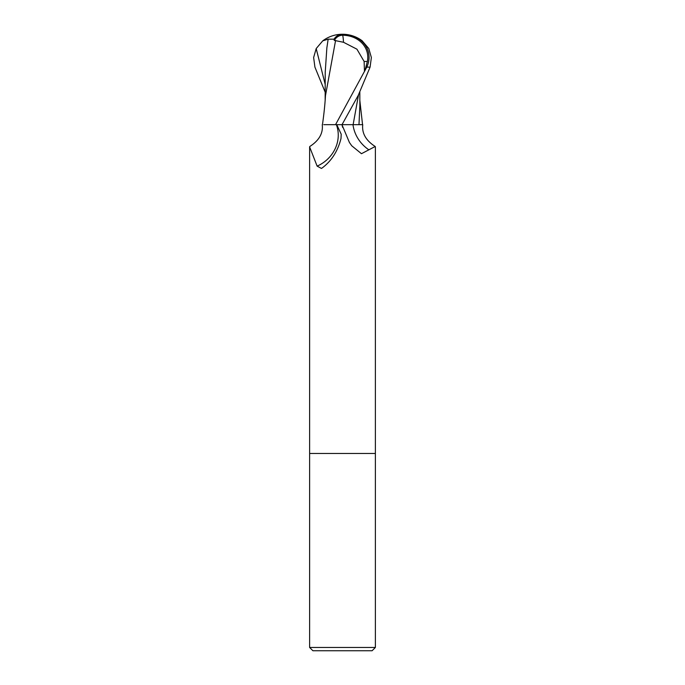 <?xml version="1.0" encoding="UTF-8"?>
<svg xmlns="http://www.w3.org/2000/svg" width="685" height="685" viewBox="0 0 685 685"><rect width="100%" height="100%" fill="white"/><g stroke="black" fill="none" stroke-linecap="round" stroke-linejoin="round"><path stroke-width="1.03" d="M336.378 124.67A33.95 31.399 -28.3 0 1 317.121 166.121L309.62 146.898L309.62 453.47L375.38 453.47L375.38 647.462L309.62 647.462L312.908 650.75L372.092 650.75L375.38 647.462M309.62 647.462L309.62 453.47L375.38 453.47L375.38 146.898L375.2 146.487L361.466 153.705L351.773 145.811L349.427 142.489L341.943 124.67L336.763 124.67L341.207 134.217L341.002 138.533C337.782 151.179 331.506 160.984 322.181 167.953L321.428 168.424L317.121 166.121M309.62 146.898L309.8 146.487C319.073 140.536 323.226 133.267 322.258 124.67M358.52 94.821L353.126 124.67L342.012 124.67L358.238 95.386L370.08 67.13L371.364 57.54L368.804 48.558L362.065 40.706M368.89 149.844A35.783 33.085 28.3 0 1 352.989 124.67L362.742 124.67C361.774 133.267 365.927 140.536 375.2 146.487M325.169 92.167L314.92 67.13L313.636 57.54L316.196 48.558L322.755 40.843L328.158 39.165L333.98 39.191A31.835 17.091 -107.2 0 1 342.5 34.25A28.479 24.472 167.9 0 1 366.792 67.13L335.547 124.67L323.8 124.67M343.51 42.273L356.928 49.183L364.12 61.462L367.374 61.462A27.195 23.376 -12.1 0 0 342.526 35.243A27.195 23.376 -12.1 0 0 342.431 35.243A30.662 16.457 72.8 0 0 334.246 40.389L343.51 42.273A31.741 1.61 -90 0 0 342.526 35.243M357.664 124.67L353.126 124.67M358.983 124.67L359.848 105.901M362.245 40.843A32.88 32.88 0 0 0 342.5 34.25L342.431 35.243M364.857 70.906L367.374 61.462M364.12 61.462L364.454 70.906M335.59 40.398L325.469 95.695C324.801 107.716 323.174 119.652 322.455 124.67M333.98 39.191L334.246 40.389M328.158 39.165L326.848 47.967L325.212 72.464L325.161 100.455M335.547 124.67L342.012 124.67A49.406 45.681 28.3 0 0 342.628 127.316L342.663 127.427M366.792 67.13L370.08 67.13M342.688 123.497L342.132 124.67M316.196 48.558L325.187 84.392M359.83 92.167L359.848 106.346M359.839 100.455L362.545 124.67M342.5 34.25A32.88 32.88 0 0 0 322.935 40.706"/></g></svg>
